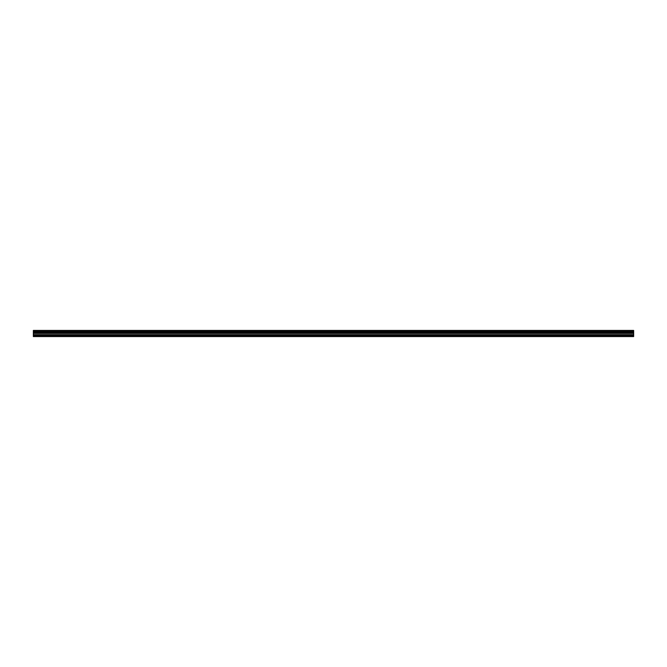 <?xml version="1.0" encoding="UTF-8"?>
<svg xmlns="http://www.w3.org/2000/svg" width="667" height="667" viewBox="0 0 667 667"><rect width="100%" height="100%" fill="white"/><g stroke="black" fill="none" stroke-linecap="round" stroke-linejoin="round"><path stroke-width="1" d="M33.35 335.426L33.35 330.432L633.65 330.432L633.65 336.568L33.35 336.568L33.35 335.426L633.65 335.426M633.65 332.083L33.35 332.083M33.35 331.366L633.65 331.366M33.35 330.498L633.65 330.498M633.65 331.299L33.35 331.299M633.65 336.31L33.35 336.31M33.35 334.667L633.65 334.667M33.35 333.383L633.65 333.383M33.35 332.941L633.65 332.941M33.35 332.124L633.65 332.124"/></g></svg>
